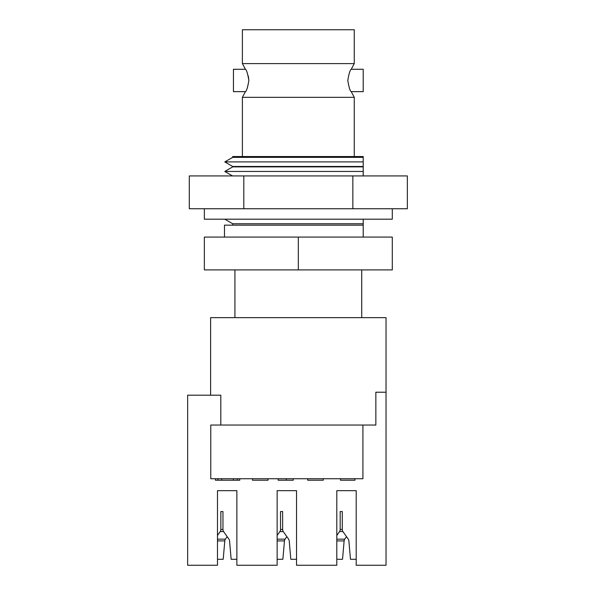 <?xml version="1.0" encoding="UTF-8"?>
<svg xmlns="http://www.w3.org/2000/svg" width="595" height="595" viewBox="0 0 595 595"><rect width="100%" height="100%" fill="white"/><g stroke="black" fill="none" stroke-linecap="round" stroke-linejoin="round"><path stroke-width="0.89" d="M215.435 478.737L215.435 480.224L239.77 480.224L239.77 478.737M221.727 480.224L221.727 478.737M233.359 480.224L233.359 478.737M237.256 480.224L237.256 478.737M217.941 480.224L217.941 478.737M362.913 425.038L362.913 478.737L210.764 478.737L210.764 425.038L375.854 425.038L375.854 392.217L386.036 392.217L386.036 565.25L356.204 565.25L356.204 490.667L336.807 490.667L336.807 565.25L296.533 565.25L296.533 490.667L277.144 490.667L277.144 565.25L236.87 565.25L236.87 490.667L217.48 490.667L217.48 565.25L187.648 565.25L187.648 395.199L220.804 395.199L220.804 425.038M340.504 478.737L340.504 480.224L354.97 480.224L354.97 478.737M252.488 478.737L252.488 480.224L268.048 480.224L268.048 478.737M307.712 478.737L307.712 480.224L323.264 480.224L323.264 478.737M286.336 478.737L286.336 480.224L278.148 480.224L278.148 478.737M286.336 480.224L293.276 480.224L293.276 478.737M236.87 490.667L217.48 490.667M210.615 395.199L210.615 317.641L386.036 317.641L386.036 392.217M296.533 490.667L277.144 490.667M356.204 490.667L336.807 490.667M236.87 559.285L231.15 559.285L229.551 540.914A2.982 2.112 -90 0 0 228.949 539.167L223.571 531.558A2.982 2.112 90 0 1 222.954 529.453L222.954 511.551L220.849 511.551L220.849 529.453A2.982 2.112 90 0 1 220.232 531.558L217.48 535.448M217.48 559.285L223.199 559.285L224.798 540.914A2.982 2.112 90 0 1 225.401 539.167L227.171 536.653M296.533 559.285L290.814 559.285L289.222 540.914A2.982 2.112 -90 0 0 288.62 539.167L283.242 531.558A2.982 2.112 90 0 1 282.625 529.453L282.625 511.551L280.513 511.551L280.513 529.453A2.982 2.112 90 0 1 279.895 531.558L277.144 535.448M277.144 559.285L282.863 559.285L284.462 540.914A2.982 2.112 90 0 1 285.065 539.167L286.842 536.653M356.204 559.285L350.477 559.285L348.886 540.914A2.982 2.112 -90 0 0 348.283 539.167L342.906 531.558A2.982 2.112 90 0 1 342.289 529.453L342.289 511.551L340.176 511.551L340.176 529.453A2.982 2.112 90 0 1 339.559 531.558L336.807 535.448M336.807 559.285L342.534 559.285L344.126 540.914A2.982 2.112 90 0 1 344.728 539.167L346.506 536.653M220.849 511.551L222.954 511.551M280.513 511.551L282.625 511.551M340.176 511.551L342.289 511.551M298.326 237.085L204.353 237.085L204.353 269.907L392.298 269.907L392.298 237.085L298.326 237.085L298.326 269.907M224.486 237.085L224.486 225.155L363.21 225.155L363.21 237.085M363.21 157.348L232.697 157.348L232.697 156.537L363.21 156.537L363.21 176.023M363.21 219.191L363.21 225.155M363.21 166.89L232.697 166.89L232.697 166.474L363.21 166.474M363.21 161.907L224.791 161.907L232.697 157.348M232.697 225.155L232.697 223.75L363.21 223.75M363.21 171.457L224.791 171.457L232.541 175.934M354.263 156.537L354.263 97.327L242.388 97.327L242.388 156.537M347.792 80.466C348.93 87.279 350.076 91.013 351.221 91.652C350.068 90.983 348.923 87.257 347.792 80.466C348.93 73.654 350.076 69.927 351.221 69.28C350.076 69.927 348.93 73.654 347.792 80.466M248.859 80.466C247.713 87.301 246.568 91.028 245.43 91.652C246.583 90.99 247.728 87.264 248.859 80.466C247.721 73.654 246.583 69.927 245.43 69.28C246.575 69.927 247.721 73.654 248.859 80.466L248.346 76.13M354.263 63.605L242.388 63.605L242.388 29.75L354.263 29.75L354.263 63.605L351.221 69.28L363.21 69.28L363.21 91.652L351.221 91.652L354.263 97.327M242.388 63.605L245.43 69.28L233.441 69.28L233.441 91.652L245.43 91.652L242.388 97.327M352.842 208.748L407.352 208.748L407.352 175.934L352.842 175.934L352.842 208.748L189.299 208.748L189.299 175.934L352.842 175.934M243.809 175.934L243.809 208.748M204.353 208.748L204.353 219.191L392.298 219.191L392.298 208.748M220.849 529.453L222.954 529.453M220.232 531.558L223.571 531.558M217.48 539.167L225.401 539.167M217.48 540.914L224.798 540.914M280.513 529.453L282.625 529.453M277.144 540.914L284.462 540.914M277.144 539.167L285.065 539.167M279.895 531.558L283.242 531.558M336.807 540.914L344.126 540.914M336.807 539.167L344.728 539.167M340.176 529.453L342.289 529.453M339.559 531.558L342.906 531.558M234.928 269.907L234.928 317.641M361.723 269.907L361.723 317.641M232.697 166.474L224.791 161.907M232.697 223.75L224.791 219.191M232.697 166.89L224.791 171.457"/></g></svg>
